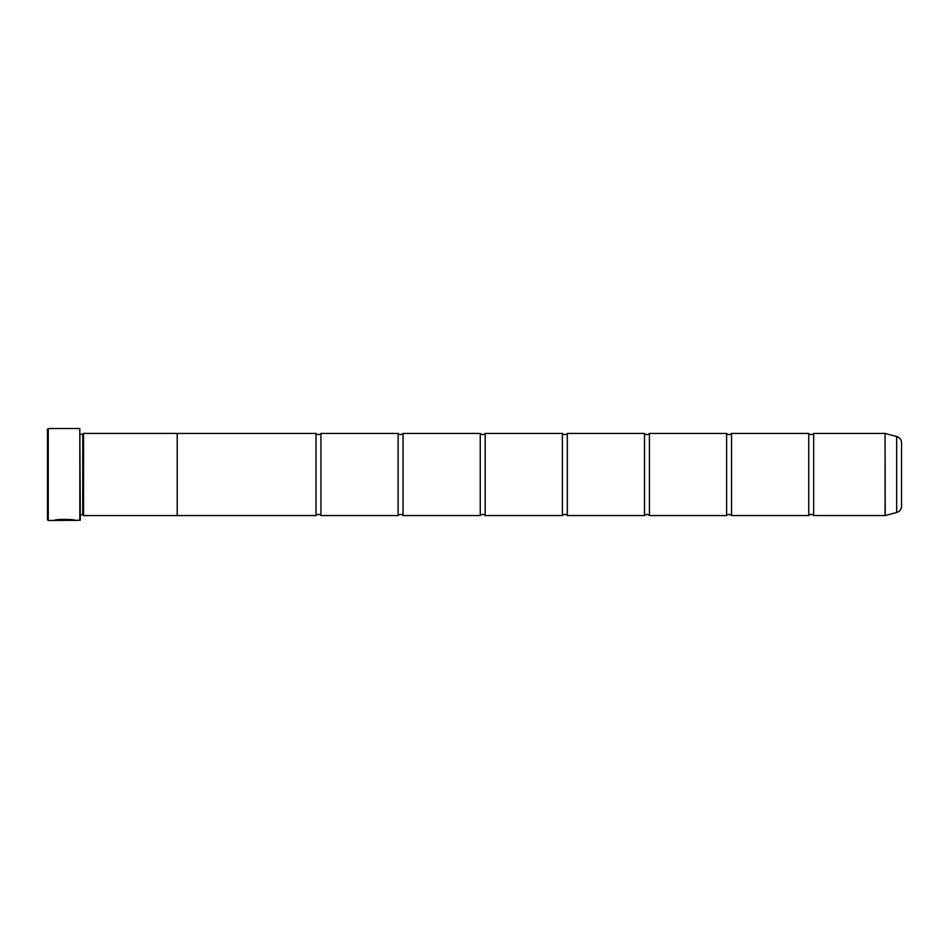 <?xml version="1.0" encoding="UTF-8"?>
<svg xmlns="http://www.w3.org/2000/svg" width="949" height="949" viewBox="0 0 949 949"><rect width="100%" height="100%" fill="white"/><g stroke="black" fill="none" stroke-linecap="round" stroke-linejoin="round"><path stroke-width="1.42" d="M896.675 512.472L896.675 436.528A6.572 6.572 0 0 1 901.55 442.875L901.55 506.125A6.572 6.572 0 0 1 896.675 512.472L885.061 515.568L885.061 433.432L813.673 433.432L813.673 515.568A3.215 3.215 0 0 0 808.75 515.568L731.549 515.568A3.215 3.215 0 0 0 726.626 515.568L649.424 515.568A3.215 3.215 0 0 0 644.501 515.568L567.3 515.568A3.215 3.215 0 0 0 562.377 515.568L485.176 515.568A3.215 3.215 0 0 0 480.253 515.568L403.052 515.568A3.215 3.215 0 0 0 398.129 515.568L320.928 515.568A3.215 3.215 0 0 0 315.993 515.568L177.202 515.568M813.673 433.432A3.215 3.215 0 0 1 808.75 433.432L808.75 515.568M808.75 433.432L731.549 433.432L731.549 515.568M731.549 433.432A3.215 3.215 0 0 1 726.626 433.432L726.626 515.568M726.626 433.432L649.424 433.432L649.424 515.568M649.424 433.432A3.215 3.215 0 0 1 644.501 433.432L644.501 515.568M644.501 433.432L567.3 433.432L567.3 515.568M567.3 433.432A3.215 3.215 0 0 1 562.377 433.432L562.377 515.568M562.377 433.432L485.176 433.432L485.176 515.568M485.176 433.432A3.215 3.215 0 0 1 480.253 433.432L480.253 515.568M480.253 433.432L403.052 433.432L403.052 515.568M403.052 433.432A3.215 3.215 0 0 1 398.129 433.432L398.129 515.568M398.129 433.432L320.928 433.432L320.928 515.568M320.928 433.432A3.215 3.215 0 0 1 315.993 433.432L315.993 515.568M885.061 433.432L885.192 515.544M74.781 520.325L48.269 520.491L47.45 519.672L47.45 429.328L48.269 428.509L48.269 520.491M79.811 520.491L79.811 428.509L80.297 519.993L75.422 520.491C76.098 519.257 55.006 518.854 54.378 520.467L57.047 520.36C59.917 519.139 73.832 519.993 73.31 520.491M79.811 428.509L48.269 428.509M82.765 434.239L82.765 514.761L83.583 515.592L83.583 433.408L82.765 434.239L80.297 434.239M80.297 514.761L82.765 514.761M885.061 515.568L813.673 515.568M896.675 436.528L885.192 433.456M83.583 515.592L177.202 515.592L177.202 433.408L83.583 433.408M315.993 433.432L177.202 433.432M74.58 520.325L75.422 520.491M57.047 520.301L55.054 520.301M73.31 520.325C73.832 519.827 59.929 518.973 57.047 520.194L57.047 520.36"/></g></svg>

